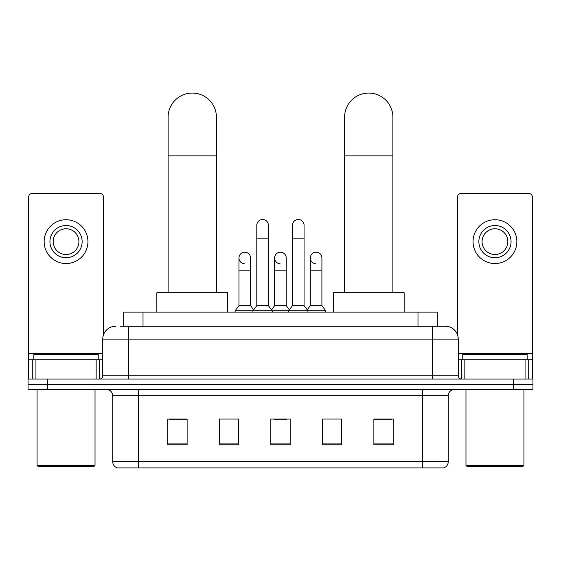 <?xml version="1.0" encoding="UTF-8"?>
<svg xmlns="http://www.w3.org/2000/svg" width="561" height="561" viewBox="0 0 561 561"><rect width="100%" height="100%" fill="white"/><g stroke="black" fill="none" stroke-linecap="round" stroke-linejoin="round"><path stroke-width="0.84" d="M123.693 326.257L123.693 312.091L437.307 312.091L437.307 326.257M120.44 326.257L440.855 326.257M120.145 326.257L128.518 326.257L128.518 339.139L102.754 339.139L102.754 375.842A3.219 3.219 0 0 1 99.535 379.068M115.636 326.257A12.882 12.882 0 0 0 102.754 339.139M445.364 326.257A12.882 12.882 0 0 1 458.246 339.139L432.482 339.139L432.482 326.257L445.168 326.257M458.246 339.139L458.246 375.842C458.435 377.798 459.508 378.871 461.465 379.068M47.369 379.068L28.05 379.068L28.05 384.215L47.369 384.215L28.05 384.215L28.05 389.369L47.369 389.369L47.369 384.215L513.631 384.215L47.369 384.215L47.369 379.068L513.631 379.068L513.631 384.215L532.95 384.215L513.631 384.215L513.631 389.369L47.369 389.369M513.631 389.369L532.95 389.369L532.95 379.068L513.631 379.068M448.26 461.752C448.085 464.845 446.542 466.899 443.625 467.937L422.503 467.937L422.503 461.752L448.26 461.752L448.26 395.807A6.437 6.437 0 0 1 454.705 389.369M422.503 467.937L117.375 467.937A6.437 6.437 0 0 1 112.74 461.752L112.74 395.807C112.354 391.901 110.208 389.748 106.295 389.369M393.198 444.817L393.198 419.06L373.878 419.06L373.878 444.817L393.198 444.817M341.677 444.817L341.677 419.06L322.358 419.06L322.358 444.817L341.677 444.817M187.122 444.817L187.122 419.06L167.802 419.06L167.802 444.817L187.122 444.817M238.642 444.817L238.642 419.06L219.323 419.06L219.323 444.817L238.642 444.817M290.163 444.817L290.163 419.06L270.837 419.06L270.837 444.817L290.163 444.817M112.74 461.752L138.497 461.752L138.497 467.937L129.787 467.937M410.918 467.937L150.082 467.937M373.878 419.186L391.915 419.186M169.085 419.186L187.122 419.186M273.992 419.186L286.874 419.186M96.155 379.068L96.155 359.748L35.939 359.748L35.939 379.068M103.399 335.113L103.399 196.813A3.219 3.219 0 0 0 100.181 193.594L31.914 193.594A3.219 3.219 0 0 0 28.695 196.813L28.695 359.748L35.939 359.748M96.155 359.748L102.754 359.748M28.695 379.068L28.695 359.748M66.044 225.536A16.101 16.101 0 0 0 49.943 241.637A16.101 16.101 0 0 0 66.044 257.737A16.101 16.101 0 0 0 82.144 241.637A16.101 16.101 0 0 0 66.044 225.536M66.044 228.755A12.882 12.882 0 0 0 53.169 241.637A12.882 12.882 0 0 0 66.044 254.512A12.882 12.882 0 0 0 78.926 241.637A12.882 12.882 0 0 0 66.044 228.755M66.044 263.53A21.893 21.893 0 0 0 87.944 241.637A21.893 21.893 0 0 0 66.044 219.737A21.893 21.893 0 0 0 44.151 241.637A21.893 21.893 0 0 0 66.044 263.53M93.736 466.647L38.351 466.647L37.068 465.364L95.026 465.364L93.736 466.647M37.068 389.369L37.068 465.364M95.026 389.369L95.026 465.364M98.245 359.748L98.245 354.594L33.849 354.594L33.849 359.748M168.118 292.765L168.118 117.214A24.151 24.151 0 0 1 192.269 93.063A24.151 24.151 0 0 1 216.42 117.214A24.151 24.151 0 0 0 192.269 93.063M216.42 292.765L216.42 117.214M227.689 312.091L227.689 292.765L156.849 292.765L156.849 312.091M344.58 292.765L344.58 117.214A24.151 24.151 0 0 1 368.731 93.063A24.151 24.151 0 0 1 392.882 117.214A24.151 24.151 0 0 0 368.731 93.063M392.882 292.765L392.882 117.214M404.151 312.091L404.151 292.765L333.311 292.765L333.311 312.091M256.798 238.159L268.389 238.159L268.389 305.647L256.798 305.647L256.798 225.277A5.799 5.799 0 0 1 262.962 219.491A5.799 5.799 0 0 1 268.389 225.277A5.799 5.799 0 0 0 262.962 219.491M256.798 305.647L252.934 310.801L252.934 312.091M268.389 305.647L272.253 310.801L235.101 310.801L235.101 312.091M292.477 305.647L292.477 238.159L304.069 238.159L304.069 305.647L292.477 305.647L288.613 310.801L272.253 310.801L272.253 312.091M292.477 238.159L292.477 225.277A5.799 5.799 0 0 1 298.641 219.491A5.799 5.799 0 0 1 304.069 225.277A5.799 5.799 0 0 0 298.641 219.491M304.069 305.647L307.933 310.801L288.613 310.801L288.613 312.091M321.909 305.647L321.909 270.872L310.317 270.872L310.317 305.647L321.909 305.647L325.773 310.801L307.933 310.801L307.933 312.091M244.393 263.775A5.799 5.799 0 0 1 238.965 257.99A5.799 5.799 0 0 1 245.122 252.205A5.799 5.799 0 0 1 250.557 257.99L250.557 270.872L238.965 270.872L238.965 257.99M250.557 270.872L250.557 305.647L238.965 305.647L238.965 270.872M238.965 305.647L235.101 310.801M250.557 305.647L253.677 309.812M280.072 263.775A5.799 5.799 0 0 1 274.638 257.99A5.799 5.799 0 0 1 280.802 252.205A5.799 5.799 0 0 1 286.229 257.99L286.229 270.872L274.638 270.872L274.638 257.99M286.229 270.872L286.229 305.647L274.638 305.647L274.638 270.872M274.638 305.647L271.517 309.812M286.229 305.647L289.357 309.812M315.752 263.775A5.799 5.799 0 0 1 310.317 257.99A5.799 5.799 0 0 1 316.474 252.205A5.799 5.799 0 0 1 321.909 257.99L321.909 270.872M310.317 305.647L307.197 309.812M325.773 310.801L325.773 312.091M525.061 379.068L525.061 359.748L464.845 359.748L464.845 379.068M532.305 379.068L532.305 359.748L532.305 379.068M525.061 359.748L532.305 359.748L532.305 196.813A3.219 3.219 0 0 0 529.086 193.594L460.819 193.594A3.219 3.219 0 0 0 457.601 196.813L457.601 335.113M458.246 359.748L464.845 359.748M494.956 225.536A16.101 16.101 0 0 0 478.856 241.637A16.101 16.101 0 0 0 494.956 257.737A16.101 16.101 0 0 0 511.057 241.637A16.101 16.101 0 0 0 494.956 225.536M494.956 228.755A12.882 12.882 0 0 0 482.074 241.637A12.882 12.882 0 0 0 494.956 254.512A12.882 12.882 0 0 0 507.831 241.637A12.882 12.882 0 0 0 494.956 228.755M494.956 263.53A21.893 21.893 0 0 0 516.849 241.637A21.893 21.893 0 0 0 494.956 219.737A21.893 21.893 0 0 0 473.056 241.637A21.893 21.893 0 0 0 494.956 263.53M522.649 466.647L467.264 466.647L465.974 465.364L523.932 465.364L522.649 466.647M465.974 389.369L465.974 465.364M523.932 389.369L523.932 465.364M527.151 359.748L527.151 354.594L462.755 354.594L462.755 359.748M143.013 326.257L143.013 312.091M417.987 326.257L417.987 312.091M128.518 379.068L128.518 375.842L458.246 375.842M102.754 375.842L128.518 375.842L128.518 339.139L432.482 339.139L432.482 379.068M422.503 389.369L422.503 395.807L112.74 395.807M448.26 395.807L422.503 395.807L422.503 461.752L138.497 461.752L138.497 389.369M290.163 443.919L270.837 443.919M238.642 443.919L219.323 443.919M187.122 443.919L167.802 443.919M341.677 443.919L322.358 443.919M393.198 443.919L373.878 443.919M102.754 353.304L28.695 353.304M99.325 359.748L99.325 379.068M28.744 359.748L28.744 379.068M32.769 379.068L32.769 359.748M168.118 155.853L216.42 155.853M344.58 155.853L392.882 155.853M532.305 353.304L458.246 353.304M532.256 379.068L532.256 359.748M528.231 359.748L528.231 379.068M461.675 379.068L461.675 359.748M268.389 238.159L268.389 225.277M304.069 238.159L304.069 225.277M310.317 270.872L310.317 257.99"/></g></svg>
